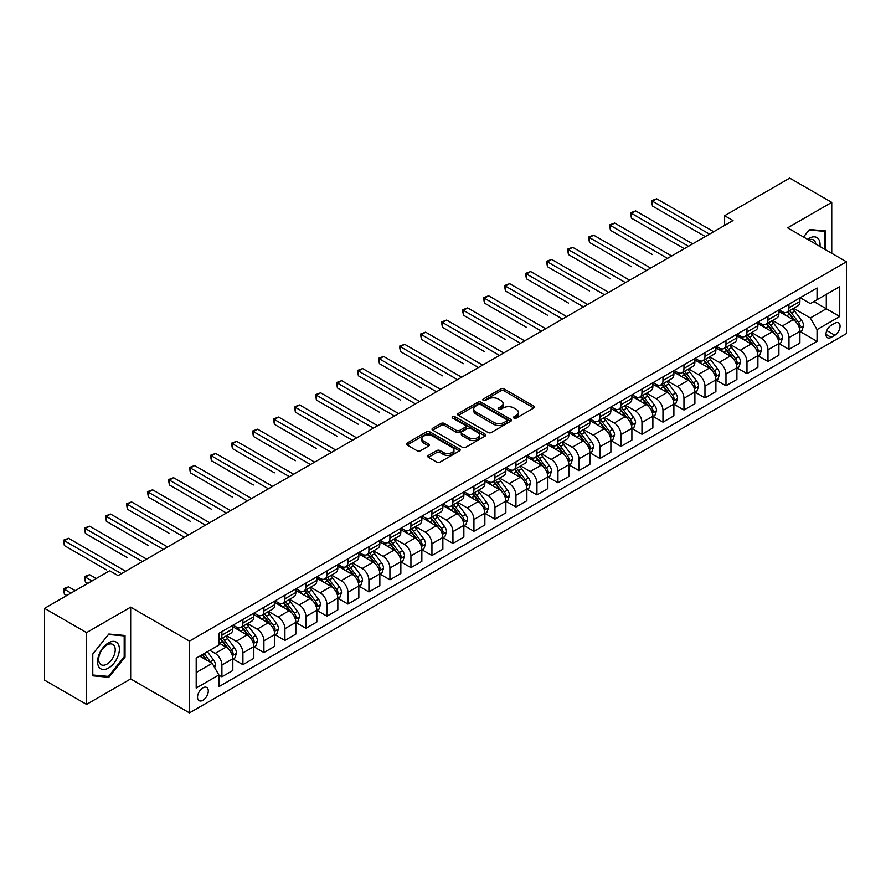 <?xml version="1.0" encoding="UTF-8"?>
<svg xmlns="http://www.w3.org/2000/svg" width="891" height="891" viewBox="0 0 891 891"><rect width="100%" height="100%" fill="white"/><g stroke="black" fill="none" stroke-linecap="round" stroke-linejoin="round"><path stroke-width="1.34" d="M513.973 418.102A1.637 0.947 0 0 0 516.29 418.102L533.809 407.978A2.328 1.348 0 0 0 534.489 407.031A2.328 1.348 0 0 0 533.809 406.073L504.117 388.933A2.328 1.348 0 0 0 500.82 388.933L483.301 399.057A1.637 0.947 0 0 0 482.822 399.725A1.637 0.947 0 0 0 483.301 400.382A1.637 0.947 0 0 0 485.606 400.382L487.878 399.079A7.462 4.31 0 0 1 498.437 399.079L500.909 400.505A7.462 4.31 0 0 1 503.092 403.556A7.462 4.31 0 0 1 500.909 406.597L498.637 407.911A1.637 0.947 0 0 0 498.158 408.579A1.637 0.947 0 0 0 498.637 409.247A1.637 0.947 0 0 0 500.942 409.247L503.215 407.933A7.462 4.31 0 0 1 513.773 407.933L516.245 409.359A7.462 4.31 0 0 1 518.428 412.41A7.462 4.31 0 0 1 516.245 415.451L513.973 416.765A1.637 0.947 0 0 0 513.494 417.434A1.637 0.947 0 0 0 513.973 418.102L513.973 416.765M202.914 700.27A7.607 4.388 120 0 0 207.881 693.566A7.607 4.388 120 0 0 206.712 687.473A7.607 4.388 120 0 0 202.914 687.852A7.607 4.388 120 0 0 197.947 694.557A7.607 4.388 120 0 0 199.116 700.649A7.607 4.388 120 0 0 202.914 700.27M428.415 455.401A2.328 1.348 0 0 0 427.736 456.348A2.328 1.348 0 0 0 428.415 457.306L436.746 462.117A2.328 1.348 0 0 0 440.043 462.117L459.511 450.879A2.328 1.348 0 0 0 460.19 449.922A2.328 1.348 0 0 0 459.511 448.975L429.818 431.834A2.328 1.348 0 0 0 426.522 431.834L407.064 443.072A2.328 1.348 0 0 0 406.374 444.019A2.328 1.348 0 0 0 407.064 444.977L417.122 450.779A2.328 1.348 0 0 0 420.418 450.779L428.749 445.979A2.328 1.348 0 0 0 429.429 445.021A2.328 1.348 0 0 0 428.749 444.074L423.76 441.19A6.237 3.597 0 0 1 421.933 438.639A6.237 3.597 0 0 1 425.787 435.309A6.237 3.597 0 0 1 432.58 436.1L452.127 447.382A6.237 3.597 0 0 1 453.953 449.922A6.237 3.597 0 0 1 450.1 453.252A6.237 3.597 0 0 1 443.306 452.472L440.043 450.59A2.328 1.348 0 0 0 436.746 450.59L428.415 455.401L428.415 457.306M130.665 607.139L86.561 632.61L44.55 608.353L44.55 680.145L86.561 704.391L130.665 678.931L189.471 712.878L189.471 641.097L130.665 607.139L130.665 678.931M831.748 253.3L831.748 202.368L787.644 227.84L846.45 261.787L189.471 641.097M831.748 202.368L789.738 178.122L724.628 215.711L724.628 225.412M44.55 608.353L109.66 570.763L118.058 575.608L733.037 220.556L724.628 215.711M488.045 432.503A2.328 1.348 0 0 0 491.342 432.503L510.799 421.265A2.328 1.348 0 0 0 511.479 420.307A2.328 1.348 0 0 0 510.799 419.36L481.118 402.22A2.328 1.348 0 0 0 477.81 402.22L458.353 413.457A2.328 1.348 0 0 0 457.673 414.404A2.328 1.348 0 0 0 458.353 415.362L488.045 432.503M453.319 418.447A1.637 0.947 0 0 1 454.978 418.681L485.127 436.089L465.692 447.304A2.328 1.348 0 0 1 462.396 447.304L432.703 430.164L432.703 428.259A2.328 1.348 0 0 0 432.024 429.217A2.328 1.348 0 0 0 432.703 430.164M432.703 428.259L441.034 423.459A2.328 1.348 0 0 1 444.331 423.459L456.37 430.409A2.328 1.348 0 0 0 459.678 430.409L465.202 427.212A2.328 1.348 0 0 0 465.882 426.266A2.328 1.348 0 0 0 465.202 425.308L452.661 418.079A1.637 0.947 0 0 1 452.183 417.411A1.637 0.947 0 0 1 453.196 416.543A1.637 0.947 0 0 1 454.978 416.743L485.15 434.162A2.328 1.348 0 0 1 485.84 435.12A2.328 1.348 0 0 1 485.15 436.067L485.15 434.162M834.856 323.199L831.158 325.326A7.362 4.255 120 0 0 826.347 331.82A7.362 4.255 120 0 0 827.472 337.722A7.362 4.255 120 0 0 831.158 337.355L834.856 335.228A7.362 4.255 120 0 0 839.667 328.734A7.362 4.255 120 0 0 838.542 322.832A7.362 4.255 120 0 0 834.856 323.199M189.471 712.878L846.45 333.579L846.45 261.787M800.163 297.728L810.32 303.597L817.047 299.721L817.047 287.982L218.874 633.334L218.874 645.073L196.198 658.171L196.198 688.041L218.874 674.955L218.874 686.683L817.047 341.342L817.047 329.603L810.32 317.953L793.614 308.308M817.047 299.721L839.734 286.624L839.734 316.505L817.047 329.603M86.561 632.61L86.561 704.391M813.851 301.559L826.291 308.743L826.291 294.386L839.734 286.624M810.32 317.953L826.291 308.743L839.734 316.505M196.198 672.527L212.158 663.305L199.718 656.132M218.874 675.044L221.904 676.792L221.904 665.054A9.5 5.491 -120 0 0 215.177 653.415L209.797 650.307M221.904 676.792L232.818 670.489L232.818 658.75A9.5 5.491 -120 0 0 226.102 647.111L218.874 642.934M233.074 658.995L242.909 664.664L242.909 652.925A9.5 5.491 -120 0 0 236.182 641.286L226.537 635.717M242.909 664.664L253.824 658.36L253.824 646.621A9.5 5.491 -120 0 0 247.108 634.982L232.818 626.741M254.08 646.866L263.903 652.546L263.903 640.807A9.5 5.491 -120 0 0 257.187 629.157L247.531 623.589M263.903 652.546L274.829 646.231L274.829 634.492A9.5 5.491 -120 0 0 268.102 622.854L253.824 614.612M275.085 634.737L284.908 640.417L284.908 628.678A9.5 5.491 -120 0 0 278.192 617.04L268.536 611.46M284.908 640.417L295.834 634.114L295.834 622.375A9.5 5.491 -120 0 0 289.107 610.725L274.829 602.483M296.079 622.609L305.914 628.289L305.914 616.55A9.5 5.491 -120 0 0 299.187 604.911L289.542 599.342M305.914 628.289L316.84 621.985L316.84 610.246A9.5 5.491 -120 0 0 310.113 598.607L295.834 590.354M317.085 610.491L326.919 616.16L326.919 604.421A9.5 5.491 -120 0 0 320.192 592.782L310.547 587.214M326.919 616.16L337.834 609.856L337.834 598.117A9.5 5.491 -120 0 0 331.118 586.478L316.84 578.237M338.09 598.362L347.924 604.031L347.924 592.303A9.5 5.491 -120 0 0 341.197 580.654L331.552 575.085M347.924 604.031L358.839 597.727L358.839 585.988A9.5 5.491 -120 0 0 352.123 574.35L337.834 566.108M359.095 586.233L368.919 591.914L368.919 580.175A9.5 5.491 -120 0 0 362.203 568.536L352.546 562.956M368.919 591.914L379.844 585.61L379.844 573.871A9.5 5.491 -120 0 0 373.129 562.221L358.839 553.979M380.101 574.105L389.924 579.785L389.924 568.046A9.5 5.491 -120 0 0 383.208 556.407L373.552 550.838M389.924 579.785L400.85 573.481L400.85 561.742A9.5 5.491 -120 0 0 394.123 550.103L379.844 541.851M401.095 561.987L410.929 567.656L410.929 555.917A9.5 5.491 -120 0 0 404.213 544.278L394.557 538.71M410.929 567.656L421.855 561.352L421.855 549.613A9.5 5.491 -120 0 0 415.128 537.975L400.85 529.733M422.1 549.858L431.935 555.527L431.935 543.8A9.5 5.491 -120 0 0 425.207 532.15L415.562 526.581M431.935 555.527L442.849 549.224L442.849 537.485A9.5 5.491 -120 0 0 436.133 525.846L421.855 517.604M443.105 537.73L452.94 543.41L452.94 531.671A9.5 5.491 -120 0 0 446.213 520.032L436.568 514.452M452.94 543.41L463.855 537.106L463.855 525.367A9.5 5.491 -120 0 0 457.139 513.717L442.849 505.475M464.111 525.601L473.934 531.281L473.934 519.542A9.5 5.491 -120 0 0 467.218 507.903L457.562 502.335M473.934 531.281L484.86 524.977L484.86 513.238A9.5 5.491 -120 0 0 478.144 501.6L463.855 493.347M485.116 513.483L494.939 519.152L494.939 507.413A9.5 5.491 -120 0 0 488.223 495.775L478.567 490.206M494.939 519.152L505.865 512.848L505.865 501.11A9.5 5.491 -120 0 0 499.138 489.471L484.86 481.218M506.11 501.355L515.945 507.024L515.945 495.285A9.5 5.491 -120 0 0 509.229 483.646L499.573 478.077M515.945 507.024L526.871 500.72L526.871 488.981A9.5 5.491 -120 0 0 520.144 477.342L505.865 469.1M527.116 489.226L536.95 494.906L536.95 483.167A9.5 5.491 -120 0 0 530.223 471.517L520.578 465.948M536.95 494.906L547.865 488.591L547.865 476.863A9.5 5.491 -120 0 0 541.149 465.213L526.871 456.972M548.121 477.097L557.955 482.777L557.955 471.038A9.5 5.491 -120 0 0 551.228 459.4L541.583 453.82M557.955 482.777L568.87 476.473L568.87 464.734A9.5 5.491 -120 0 0 562.154 453.096L547.865 444.843M569.126 464.979L578.95 470.648L578.95 458.91A9.5 5.491 -120 0 0 572.234 447.271L562.577 441.702M578.95 470.648L589.875 464.345L589.875 452.606A9.5 5.491 -120 0 0 583.159 440.967L568.87 432.714M590.132 452.851L599.955 458.52L599.955 446.781A9.5 5.491 -120 0 0 593.239 435.142L583.583 429.573M599.955 458.52L610.881 452.216L610.881 440.477A9.5 5.491 -120 0 0 604.154 428.838L589.875 420.597M611.126 440.722L620.96 446.402L620.96 434.663A9.5 5.491 -120 0 0 614.244 423.013L604.588 417.445M620.96 446.402L631.886 440.087L631.886 428.359A9.5 5.491 -120 0 0 625.159 416.71L610.881 408.468M632.131 428.593L641.966 434.273L641.966 422.534A9.5 5.491 -120 0 0 635.238 410.896L625.593 405.316M641.966 434.273L652.88 427.97L652.88 416.231A9.5 5.491 -120 0 0 646.164 404.592L631.886 396.339M653.136 416.476L662.971 422.145L662.971 410.406A9.5 5.491 -120 0 0 656.244 398.767L646.599 393.198M662.971 422.145L673.886 415.841L673.886 404.102A9.5 5.491 -120 0 0 667.17 392.463L652.88 384.21M674.142 404.347L683.965 410.016L683.965 398.277A9.5 5.491 -120 0 0 677.249 386.638L667.604 381.07M683.965 410.016L694.891 403.712L694.891 391.973A9.5 5.491 -120 0 0 688.175 380.334L673.886 372.093M695.147 392.218L704.97 397.898L704.97 386.159A9.5 5.491 -120 0 0 698.254 374.51L688.598 368.941M704.97 397.898L715.896 391.583L715.896 379.844A9.5 5.491 -120 0 0 709.169 368.206L694.891 359.964M716.141 380.089L725.976 385.77L725.976 374.031A9.5 5.491 -120 0 0 719.26 362.392L709.604 356.812M725.976 385.77L736.902 379.466L736.902 367.727A9.5 5.491 -120 0 0 730.175 356.088L715.896 347.835M737.147 367.972L746.981 373.641L746.981 361.902A9.5 5.491 -120 0 0 740.254 350.263L730.609 344.694M746.981 373.641L757.896 367.337L757.896 355.598A9.5 5.491 -120 0 0 751.18 343.959L736.902 335.707M758.152 355.843L767.986 361.512L767.986 349.773A9.5 5.491 -120 0 0 761.259 338.135L751.614 332.566M767.986 361.512L778.901 355.208L778.901 343.469A9.5 5.491 -120 0 0 772.185 331.831L757.896 323.589M779.157 343.714L788.981 349.395L788.981 337.656A9.5 5.491 -120 0 0 782.265 326.006L772.62 320.437M788.981 349.395L799.906 343.08L799.906 331.341A9.5 5.491 -120 0 0 793.19 319.702L778.901 311.46M779.157 309.856L782.265 311.65A9.5 5.491 -120 0 0 787.02 312.128A9.5 5.491 -120 0 0 788.981 307.774L788.981 304.187M758.152 321.985L761.259 323.778A9.5 5.491 -120 0 0 766.015 324.246A9.5 5.491 -120 0 0 767.986 319.902L767.986 316.305M737.147 334.114L740.254 335.907A9.5 5.491 -120 0 0 745.01 336.375A9.5 5.491 -120 0 0 746.981 332.02L746.981 328.434M716.141 346.231L719.26 348.036A9.5 5.491 -120 0 0 724.004 348.504A9.5 5.491 -120 0 0 725.976 344.149L725.976 340.562M695.147 358.36L698.254 360.153A9.5 5.491 -120 0 0 702.999 360.632A9.5 5.491 -120 0 0 704.97 356.277L704.97 352.691M674.142 370.489L677.249 372.282A9.5 5.491 -120 0 0 682.005 372.75A9.5 5.491 -120 0 0 683.965 368.406L683.965 364.809M653.136 382.618L656.244 384.411A9.5 5.491 -120 0 0 660.999 384.879A9.5 5.491 -120 0 0 662.971 380.524L662.971 376.938M632.131 394.735L635.238 396.54A9.5 5.491 -120 0 0 639.994 397.007A9.5 5.491 -120 0 0 641.966 392.653L641.966 389.066M611.126 406.864L614.244 408.657A9.5 5.491 -120 0 0 618.989 409.136A9.5 5.491 -120 0 0 620.96 404.781L620.96 401.195M590.132 418.993L593.239 420.786A9.5 5.491 -120 0 0 597.984 421.254A9.5 5.491 -120 0 0 599.955 416.91L599.955 413.313M569.126 431.121L572.234 432.915A9.5 5.491 -120 0 0 576.989 433.382A9.5 5.491 -120 0 0 578.95 429.028L578.95 425.441M548.121 443.239L551.228 445.043A9.5 5.491 -120 0 0 555.984 445.511A9.5 5.491 -120 0 0 557.955 441.156L557.955 437.57M527.116 455.368L530.223 457.161A9.5 5.491 -120 0 0 534.979 457.64A9.5 5.491 -120 0 0 536.95 453.285L536.95 449.699M506.11 467.497L509.229 469.29A9.5 5.491 -120 0 0 513.973 469.757A9.5 5.491 -120 0 0 515.945 465.414L515.945 461.816M485.116 479.625L488.223 481.418A9.5 5.491 -120 0 0 492.968 481.886A9.5 5.491 -120 0 0 494.939 477.531L494.939 473.945M464.111 491.754L467.218 493.547A9.5 5.491 -120 0 0 471.974 494.015A9.5 5.491 -120 0 0 473.934 489.66L473.934 486.074M443.105 503.872L446.213 505.665A9.5 5.491 -120 0 0 450.969 506.144A9.5 5.491 -120 0 0 452.94 501.789L452.94 498.203M422.1 516L425.207 517.794A9.5 5.491 -120 0 0 429.963 518.261A9.5 5.491 -120 0 0 431.935 513.918L431.935 510.32M401.095 528.129L404.213 529.922A9.5 5.491 -120 0 0 408.958 530.39A9.5 5.491 -120 0 0 410.929 526.046L410.929 522.449M380.101 540.258L383.208 542.051A9.5 5.491 -120 0 0 387.953 542.519A9.5 5.491 -120 0 0 389.924 538.164L389.924 534.578M359.095 552.375L362.203 554.169A9.5 5.491 -120 0 0 366.958 554.648A9.5 5.491 -120 0 0 368.919 550.293L368.919 546.706M338.09 564.504L341.197 566.297A9.5 5.491 -120 0 0 345.953 566.765A9.5 5.491 -120 0 0 347.924 562.421L347.924 558.835M317.085 576.633L320.192 578.426A9.5 5.491 -120 0 0 324.948 578.894A9.5 5.491 -120 0 0 326.919 574.55L326.919 570.953M296.079 588.762L299.187 590.555A9.5 5.491 -120 0 0 303.942 591.023A9.5 5.491 -120 0 0 305.914 586.668L305.914 583.082M275.085 600.879L278.192 602.672A9.5 5.491 -120 0 0 282.937 603.151A9.5 5.491 -120 0 0 284.908 598.797L284.908 595.21M254.08 613.008L257.187 614.801A9.5 5.491 -120 0 0 261.943 615.28A9.5 5.491 -120 0 0 263.903 610.925L263.903 607.339M233.074 625.137L236.182 626.93A9.5 5.491 -120 0 0 240.938 627.398A9.5 5.491 -120 0 0 242.909 623.054L242.909 619.457M800.163 331.586L817.047 341.342M787.02 312.128L797.935 305.813A9.5 5.491 -120 0 0 799.906 301.47L799.906 297.872M766.015 324.246L776.941 317.942A9.5 5.491 -120 0 0 778.901 313.587L778.901 310.001M745.01 336.375L755.936 330.071A9.5 5.491 -120 0 0 757.896 325.716L757.896 322.13M724.004 348.504L734.93 342.2A9.5 5.491 -120 0 0 736.902 337.845L736.902 334.259M702.999 360.632L713.925 354.317A9.5 5.491 -120 0 0 715.896 349.974L715.896 346.376M682.005 372.75L692.92 366.446A9.5 5.491 -120 0 0 694.891 362.091L694.891 358.505M660.999 384.879L671.914 378.575A9.5 5.491 -120 0 0 673.886 374.22L673.886 370.634M639.994 397.007L650.92 390.704A9.5 5.491 -120 0 0 652.88 386.349L652.88 382.762M618.989 409.136L629.915 402.821A9.5 5.491 -120 0 0 631.886 398.477L631.886 394.88M597.984 421.254L608.909 414.95A9.5 5.491 -120 0 0 610.881 410.606L610.881 407.009M576.989 433.382L587.904 427.079A9.5 5.491 -120 0 0 589.875 422.724L589.875 419.138M555.984 445.511L566.899 439.207A9.5 5.491 -120 0 0 568.87 434.853L568.87 431.266M534.979 457.64L545.905 451.325A9.5 5.491 -120 0 0 547.865 446.981L547.865 443.395M513.973 469.757L524.899 463.454A9.5 5.491 -120 0 0 526.871 459.11L526.871 455.513M492.968 481.886L503.894 475.582A9.5 5.491 -120 0 0 505.865 471.228L505.865 467.641M471.974 494.015L482.889 487.711A9.5 5.491 -120 0 0 484.86 483.356L484.86 479.77M450.969 506.144L461.883 499.84A9.5 5.491 -120 0 0 463.855 495.485L463.855 491.899M429.963 518.261L440.889 511.957A9.5 5.491 -120 0 0 442.849 507.614L442.849 504.016M408.958 530.39L419.884 524.086A9.5 5.491 -120 0 0 421.855 519.731L421.855 516.145M387.953 542.519L398.878 536.215A9.5 5.491 -120 0 0 400.85 531.86L400.85 528.274M366.958 554.648L377.873 548.344A9.5 5.491 -120 0 0 379.844 543.989L379.844 540.403M345.953 566.765L356.868 560.461A9.5 5.491 -120 0 0 358.839 556.118L358.839 552.52M324.948 578.894L335.874 572.59A9.5 5.491 -120 0 0 337.834 568.235L337.834 564.649M303.942 591.023L314.868 584.719A9.5 5.491 -120 0 0 316.84 580.364L316.84 576.778M282.937 603.151L293.863 596.847A9.5 5.491 -120 0 0 295.834 592.493L295.834 588.906M261.943 615.28L272.858 608.965A9.5 5.491 -120 0 0 274.829 604.621L274.829 601.024M240.938 627.398L251.852 621.094A9.5 5.491 -120 0 0 253.824 616.739L253.824 613.153M218.874 639.916A9.5 5.491 -120 0 0 219.932 639.526L230.858 633.223A9.5 5.491 -120 0 0 232.818 628.868L232.818 625.282M219.932 639.526A9.5 5.491 -120 0 0 221.904 635.172L221.904 631.585M212.158 663.305L218.874 674.955M825.701 249.814L825.701 230.947L809.485 229.499L803.47 236.973M92.608 675.812L108.825 677.26L125.03 657.09L125.03 635.472L108.825 634.024L92.608 654.194L92.608 675.812M124.194 656.611L125.03 657.09M107.109 676.28L108.825 677.26M514.63 418.325L516.245 417.4A7.462 4.31 0 0 0 518.428 414.348L518.428 412.41M503.092 403.556L503.092 405.494A7.462 4.31 0 0 1 500.909 408.546L499.294 409.47M533.776 408L504.117 390.882A2.328 1.348 0 0 0 500.82 390.882L483.947 400.616M510.766 421.287L481.118 404.158A2.328 1.348 0 0 0 477.81 404.158L458.386 415.384L458.353 413.457M506.678 420.975A1.637 0.947 0 0 0 507.157 420.307A1.637 0.947 0 0 0 506.678 419.65L480.617 404.603A1.637 0.947 0 0 0 478.311 404.603L475.917 405.984A7.462 4.31 0 0 0 473.734 409.025A7.462 4.31 0 0 0 475.917 412.076L493.725 422.356A7.462 4.31 0 0 0 504.284 422.356L506.678 420.975L506.678 422.924A1.637 0.947 0 0 0 507.157 422.256L507.157 420.307M473.734 409.025L473.734 410.974A7.462 4.31 0 0 0 475.917 414.014L475.917 412.076M506.678 422.924L504.284 424.305A7.462 4.31 0 0 1 493.725 424.305L475.917 414.014M432.736 430.186L441.034 425.397L441.034 423.459M465.882 426.266L465.882 428.203A2.328 1.348 0 0 1 465.202 429.161L459.678 432.347A2.328 1.348 0 0 1 456.37 432.347L444.331 425.397A2.328 1.348 0 0 0 441.034 425.397M468.866 437.615A6.237 3.597 0 0 0 475.671 438.394A6.237 3.597 0 0 0 479.514 435.075A6.237 3.597 0 0 0 477.687 432.525L470.804 428.549A2.328 1.348 0 0 0 467.508 428.549L461.983 431.734A2.328 1.348 0 0 0 461.304 432.692A2.328 1.348 0 0 0 461.983 433.639L468.866 437.615L468.866 439.564A6.237 3.597 0 0 0 475.671 440.343A6.237 3.597 0 0 0 479.514 437.013L479.514 435.075M461.304 432.692L461.304 434.63A2.328 1.348 0 0 0 461.983 435.588L461.983 433.639M468.866 439.564L461.983 435.588M453.953 449.922L453.953 451.871A6.237 3.597 0 0 1 450.1 455.19A6.237 3.597 0 0 1 443.306 454.41L440.043 452.528A2.328 1.348 0 0 0 436.746 452.528L428.448 457.328M421.933 438.639L421.933 440.577A6.237 3.597 0 0 0 423.76 443.128L423.76 441.19M428.749 444.074L428.749 445.979L423.76 443.128M459.478 450.891L429.818 433.772A2.328 1.348 0 0 0 426.522 433.772L407.087 444.988L407.064 443.072M799.906 331.73L801.922 330.572L803.604 325.716A6.293 3.631 -120 0 0 801.588 320.359L794.727 311.193A18.176 10.492 -120 0 0 792.745 308.821M785.918 315.503A18.176 10.492 -120 0 0 782.198 311.616M799.338 327.877L800.207 325.983A6.293 3.631 -120 0 0 798.403 322.197L791.531 313.031A18.176 10.492 -120 0 0 789.549 310.658M787.856 311.638A15.091 8.71 60 0 1 790.339 314.456L796.142 322.208M652.468 254.559L610.458 230.312L610.458 225.456L614.656 223.04L671.703 255.973M787.533 311.828A18.176 10.492 60 0 1 789.515 314.2L794.081 320.292M709.514 234.144L652.468 201.21L656.667 198.782L713.713 231.716M705.304 236.572L652.468 206.055L652.468 201.21L651.544 200.675L656.667 198.782M652.468 206.055L651.544 200.675M778.901 343.859L780.917 342.701L782.599 337.845A6.293 3.631 -120 0 0 780.594 332.488L773.722 323.322A18.176 10.492 -120 0 0 771.74 320.938M764.912 327.632A18.176 10.492 -120 0 0 761.192 323.734M778.333 340.006L779.202 338.112A6.293 3.631 -120 0 0 777.398 334.325L770.537 325.159A18.176 10.492 -120 0 0 768.554 322.787M766.861 323.767A15.091 8.71 60 0 1 769.334 326.574L775.148 334.337M631.463 266.687L589.452 242.441L589.452 237.585L593.651 235.157L650.697 268.091M766.527 323.945A18.176 10.492 60 0 1 768.521 326.329L773.076 332.421M757.896 355.988L759.912 354.818L761.593 349.974A6.293 3.631 -120 0 0 759.589 344.605L752.717 335.439A18.176 10.492 -120 0 0 750.734 333.067M743.907 339.761A18.176 10.492 -120 0 0 740.187 335.862M757.328 352.134L758.196 350.241A6.293 3.631 -120 0 0 756.392 346.454L749.531 337.288A18.176 10.492 -120 0 0 747.549 334.916M745.856 335.885A15.091 8.71 60 0 1 748.329 338.703L754.142 346.465M610.458 278.816L568.447 254.559L568.447 249.714L572.657 247.286L629.692 280.219M745.533 336.074A18.176 10.492 60 0 1 747.516 338.446L752.082 344.55M736.902 368.117L738.917 366.947L740.588 362.091A6.293 3.631 -120 0 0 738.583 356.734L731.723 347.568A18.176 10.492 -120 0 0 729.74 345.196M722.902 351.889A18.176 10.492 -120 0 0 719.182 347.991M736.322 364.252L737.191 362.37A6.293 3.631 -120 0 0 735.387 358.583L728.526 349.417A18.176 10.492 -120 0 0 726.544 347.033M724.851 348.013A15.091 8.71 60 0 1 727.323 350.831L733.137 358.583M589.452 290.945L547.453 266.687L547.453 261.843L551.652 259.415L608.698 292.348M724.528 348.203A18.176 10.492 60 0 1 726.51 350.575L731.077 356.667M688.509 246.272L631.463 213.339L635.662 210.911L692.708 243.844M684.31 248.689L631.463 218.184L631.463 213.339L630.538 212.804L635.662 210.911M631.463 218.184L630.538 212.804M667.504 258.39L609.533 224.922L614.656 223.04M610.458 230.312L609.533 224.922M646.498 270.519L588.528 237.051L593.651 235.157M589.452 242.441L588.528 237.051M715.896 380.234L717.912 379.076L719.594 374.22A6.293 3.631 -120 0 0 717.578 368.863L710.717 359.697A18.176 10.492 -120 0 0 708.735 357.324M701.908 364.007A18.176 10.492 -120 0 0 698.188 360.12M715.317 376.381L716.186 374.487A6.293 3.631 -120 0 0 714.393 370.701L707.521 361.534A18.176 10.492 -120 0 0 705.538 359.162M703.845 360.142A15.091 8.71 60 0 1 706.329 362.96L712.132 370.712M568.447 303.063L526.447 278.816L526.447 273.96L530.646 271.543L587.692 304.477M703.522 360.332A18.176 10.492 60 0 1 705.505 362.704L710.071 368.796M625.493 282.647L567.534 249.179L572.657 247.286M568.447 254.559L567.534 249.179M819.954 246.495A15.448 8.921 120 0 0 818.606 239.156A15.448 8.921 120 0 0 807.58 239.345M815.822 244.101A11.694 6.749 120 0 0 814.775 241.138A11.694 6.749 120 0 0 813.461 239.913A11.694 6.749 120 0 0 808.66 239.969M809.117 229.956L824.854 231.382L824.854 249.324M823.819 230.78L824.854 231.382M803.504 236.995L809.151 229.978M108.479 642.834A15.448 8.921 120 0 0 97.564 661.757A15.448 8.921 120 0 0 108.479 668.061A15.448 8.921 120 0 0 119.405 649.149A15.448 8.921 120 0 0 108.479 642.834M106.953 645.017A11.694 6.749 120 0 0 99.313 655.319A11.694 6.749 120 0 0 101.106 664.697A11.694 6.749 120 0 0 106.953 664.118A11.694 6.749 120 0 0 114.594 653.805A11.694 6.749 120 0 0 112.801 644.438A11.694 6.749 120 0 0 106.953 645.017M124.194 656.856L108.479 676.403L92.775 674.999L92.775 654.05L108.479 634.503L124.194 635.907L124.194 656.856M123.147 635.305L124.194 635.907M694.891 392.363L696.907 391.205L698.589 386.349A6.293 3.631 -120 0 0 696.573 380.992L689.712 371.825A18.176 10.492 -120 0 0 687.729 369.442M680.902 376.136A18.176 10.492 -120 0 0 677.182 372.238M694.323 388.509L695.192 386.616A6.293 3.631 -120 0 0 693.387 382.829L686.515 373.663A18.176 10.492 -120 0 0 684.533 371.291M682.84 372.271A15.091 8.71 60 0 1 685.324 375.078L691.126 382.84M547.453 315.191L505.442 290.945L505.442 286.089L509.641 283.661L566.687 316.595M682.517 372.449A18.176 10.492 60 0 1 684.5 374.833L689.066 380.925M673.886 404.492L675.901 403.322L677.583 398.477A6.293 3.631 -120 0 0 675.578 393.109L668.707 383.943A18.176 10.492 -120 0 0 666.724 381.571M659.897 388.264A18.176 10.492 -120 0 0 656.177 384.366M673.318 400.638L674.186 398.745A6.293 3.631 -120 0 0 672.382 394.958L665.521 385.792A18.176 10.492 -120 0 0 663.528 383.42M661.846 384.389A15.091 8.71 60 0 1 664.318 387.206L670.132 394.969M526.447 327.32L484.437 303.063L484.437 298.218L488.636 295.79L545.682 328.723M661.512 384.578A18.176 10.492 60 0 1 663.505 386.95L668.061 393.054M652.88 416.62L654.896 415.451L656.578 410.606A6.293 3.631 -120 0 0 654.573 405.238L647.701 396.072A18.176 10.492 -120 0 0 645.719 393.699M638.892 400.393A18.176 10.492 -120 0 0 635.172 396.495M652.312 412.756L653.181 410.874A6.293 3.631 -120 0 0 651.377 407.087L644.516 397.921A18.176 10.492 -120 0 0 642.534 395.537M640.841 396.517A15.091 8.71 60 0 1 643.313 399.335L649.127 407.087M505.442 339.449L463.431 315.191L463.431 310.346L467.641 307.918L524.676 340.852M640.518 396.707A18.176 10.492 60 0 1 642.5 399.079L647.066 405.171M631.886 428.738L633.902 427.58L635.573 422.724A6.293 3.631 -120 0 0 633.568 417.367L626.707 408.201A18.176 10.492 -120 0 0 624.725 405.828M617.886 412.511A18.176 10.492 -120 0 0 614.166 408.624M631.307 424.884L632.176 422.991A6.293 3.631 -120 0 0 630.371 419.204L623.511 410.038A18.176 10.492 -120 0 0 621.528 407.666M619.835 408.646A15.091 8.71 60 0 1 622.308 411.464L628.122 419.215M484.437 351.577L442.437 327.32L442.437 322.464L446.636 320.047L503.682 352.981M619.512 408.835A18.176 10.492 60 0 1 621.495 411.208L626.061 417.3M610.881 440.867L612.897 439.709L614.578 434.853A6.293 3.631 -120 0 0 612.562 429.495L605.702 420.329A18.176 10.492 -120 0 0 603.719 417.946M596.892 424.639A18.176 10.492 -120 0 0 593.172 420.752M610.302 437.013L611.17 435.12A6.293 3.631 -120 0 0 609.377 431.333L602.505 422.167A18.176 10.492 -120 0 0 600.523 419.795M598.83 420.775A15.091 8.71 60 0 1 601.314 423.581L607.116 431.344M463.431 363.695L421.432 339.449L421.432 334.593L425.631 332.165L482.677 365.098M598.507 420.953A18.176 10.492 60 0 1 600.489 423.336L605.056 429.429M604.499 294.776L546.528 261.308L551.652 259.415M547.453 266.687L546.528 261.308M583.494 306.894L525.523 273.426L530.646 271.543M526.447 278.816L525.523 273.426M562.488 319.023L504.518 285.554L509.641 283.661M505.442 290.945L504.518 285.554M541.483 331.151L483.512 297.683L488.636 295.79M484.437 303.063L483.512 297.683M520.478 343.28L462.518 309.812L467.641 307.918M463.431 315.191L462.518 309.812M589.875 452.996L591.891 451.826L593.573 446.981A6.293 3.631 -120 0 0 591.557 441.613L584.696 432.458A18.176 10.492 -120 0 0 582.714 430.075M575.887 436.768A18.176 10.492 -120 0 0 572.167 432.87M589.307 449.142L590.176 447.249A6.293 3.631 -120 0 0 588.372 443.462L581.5 434.296A18.176 10.492 -120 0 0 579.518 431.923M577.825 432.892A15.091 8.71 60 0 1 580.308 435.71L586.111 443.473M442.437 375.824L400.427 351.566L400.427 346.722L404.625 344.294L461.672 377.227M577.502 433.082A18.176 10.492 60 0 1 579.484 435.465L584.05 441.557M499.483 355.398L441.513 321.941L446.636 320.047M442.437 327.32L441.513 321.941M568.87 465.124L570.886 463.955L572.568 459.11A6.293 3.631 -120 0 0 570.563 453.742L563.691 444.576A18.176 10.492 -120 0 0 561.709 442.203M554.881 448.897A18.176 10.492 -120 0 0 551.161 444.999M568.302 461.26L569.171 459.377A6.293 3.631 -120 0 0 567.367 455.591L560.506 446.424A18.176 10.492 -120 0 0 558.512 444.041M556.83 445.021A15.091 8.71 60 0 1 559.303 447.839L565.117 455.591M421.432 387.953L379.421 363.695L379.421 358.85L383.62 356.422L440.666 389.356M556.496 445.21A18.176 10.492 60 0 1 558.49 447.583L563.045 453.675M478.478 367.526L420.507 334.058L425.631 332.165M421.432 339.449L420.507 334.058M547.865 477.242L549.881 476.084L551.562 471.228A6.293 3.631 -120 0 0 549.558 465.87L542.686 456.704A18.176 10.492 -120 0 0 540.703 454.332M533.876 461.015A18.176 10.492 -120 0 0 530.156 457.128M547.297 473.388L548.165 471.495A6.293 3.631 -120 0 0 546.361 467.708L539.5 458.553A18.176 10.492 -120 0 0 537.518 456.17M535.825 457.15A15.091 8.71 60 0 1 538.298 459.968L544.111 467.719M400.427 400.081L358.416 375.824L358.416 370.968L362.626 368.551L419.661 401.485M535.502 457.339A18.176 10.492 60 0 1 537.485 459.711L542.051 465.804M457.473 379.655L399.502 346.187L404.625 344.294M400.427 351.566L399.502 346.187M526.871 489.371L528.886 488.212L530.557 483.356A6.293 3.631 -120 0 0 528.552 477.999L521.692 468.833A18.176 10.492 -120 0 0 519.698 466.45M512.871 473.143A18.176 10.492 -120 0 0 509.151 469.256M526.291 485.517L527.16 483.624A6.293 3.631 -120 0 0 525.356 479.837L518.495 470.671A18.176 10.492 -120 0 0 516.513 468.298M514.82 469.279A15.091 8.71 60 0 1 517.292 472.096L523.106 479.848M379.421 412.199L337.422 387.953L337.422 383.097L341.621 380.669L398.667 413.613M514.497 469.468A18.176 10.492 60 0 1 516.479 471.84L521.046 477.932M436.467 391.784L378.497 358.316L383.62 356.422M379.421 363.695L378.497 358.316M505.865 501.499L507.881 500.33L509.563 495.485A6.293 3.631 -120 0 0 507.547 490.117L500.686 480.962A18.176 10.492 -120 0 0 498.704 478.578M491.877 485.272A18.176 10.492 -120 0 0 488.145 481.374M505.286 497.646L506.155 495.752A6.293 3.631 -120 0 0 504.362 491.966L497.49 482.799A18.176 10.492 -120 0 0 495.507 480.427M493.814 481.396A15.091 8.71 60 0 1 496.298 484.214L502.101 491.977M358.416 424.328L316.416 400.07L316.416 395.225L320.615 392.797L377.661 425.731M493.491 481.585A18.176 10.492 60 0 1 495.474 483.969L500.04 490.061M415.462 403.913L357.491 370.444L362.626 368.551M358.416 375.824L357.491 370.444M484.86 513.628L486.876 512.459L488.558 507.614A6.293 3.631 -120 0 0 486.542 502.246L479.681 493.079A18.176 10.492 -120 0 0 477.699 490.707M470.871 497.401A18.176 10.492 -120 0 0 467.151 493.503M484.281 509.763L485.161 507.881A6.293 3.631 -120 0 0 483.356 504.094L476.485 494.928A18.176 10.492 -120 0 0 474.502 492.556M472.809 493.525A15.091 8.71 60 0 1 475.293 496.343L481.095 504.094M337.422 436.456L295.411 412.199L295.411 407.354L299.61 404.926L356.656 437.86M472.486 493.714A18.176 10.492 60 0 1 474.469 496.087L479.035 502.179M394.457 416.03L336.497 382.562L341.621 380.669M337.422 387.953L336.497 382.562M463.855 525.746L465.87 524.587L467.552 519.731A6.293 3.631 -120 0 0 465.548 514.374L458.676 505.208A18.176 10.492 -120 0 0 456.693 502.836M449.866 509.529A18.176 10.492 -120 0 0 446.146 505.631M463.287 521.892L464.155 519.999A6.293 3.631 -120 0 0 462.351 516.212L455.49 507.057A18.176 10.492 -120 0 0 453.497 504.674M451.815 505.654A15.091 8.71 60 0 1 454.287 508.471L460.101 516.223M316.416 448.585L274.406 424.328L274.406 419.472L278.605 417.055L335.651 449.988M451.481 505.843A18.176 10.492 60 0 1 453.463 508.215L458.03 514.307M442.849 537.874L444.865 536.716L446.547 531.86A6.293 3.631 -120 0 0 444.542 526.503L437.67 517.337A18.176 10.492 -120 0 0 435.688 514.965M428.861 521.647A18.176 10.492 -120 0 0 425.141 517.76M442.281 534.021L443.15 532.127A6.293 3.631 -120 0 0 441.346 528.341L434.485 519.175A18.176 10.492 -120 0 0 432.503 516.802M430.81 517.782A15.091 8.71 60 0 1 433.282 520.6L439.096 528.352M295.411 460.703L253.4 436.456L253.4 431.6L257.61 429.172L314.646 462.117M430.487 517.972A18.176 10.492 60 0 1 432.469 520.344L437.035 526.436M421.855 550.003L423.871 548.834L425.542 543.989A6.293 3.631 -120 0 0 423.537 538.621L416.676 529.466A18.176 10.492 -120 0 0 414.683 527.082M407.855 533.776A18.176 10.492 -120 0 0 404.135 529.878M421.276 546.15L422.145 544.256A6.293 3.631 -120 0 0 420.34 540.469L413.48 531.303A18.176 10.492 -120 0 0 411.497 528.931M409.804 529.9A15.091 8.71 60 0 1 412.277 532.718L418.091 540.481M274.406 472.831L232.406 448.585L232.406 443.729L236.605 441.301L293.651 474.235M409.481 530.089A18.176 10.492 60 0 1 411.464 532.473L416.03 538.565M400.85 562.132L402.866 560.962L404.547 556.118A6.293 3.631 -120 0 0 402.532 550.749L395.671 541.583A18.176 10.492 -120 0 0 393.688 539.211M386.861 545.905A18.176 10.492 -120 0 0 383.13 542.006M400.271 558.267L401.139 556.385A6.293 3.631 -120 0 0 399.346 552.598L392.474 543.432A18.176 10.492 -120 0 0 390.492 541.06M388.799 542.029A15.091 8.71 60 0 1 391.283 544.846L397.085 552.598M253.4 484.96L211.401 460.703L211.401 455.858L215.6 453.43L272.646 486.363M388.476 542.218A18.176 10.492 60 0 1 390.458 544.59L395.025 550.683M379.844 574.25L381.86 573.091L383.542 568.235A6.293 3.631 -120 0 0 381.526 562.878L374.666 553.712A18.176 10.492 -120 0 0 372.683 551.34M365.856 558.033A18.176 10.492 -120 0 0 362.136 554.135M379.265 570.396L380.145 568.514A6.293 3.631 -120 0 0 378.341 564.716L371.469 555.561A18.176 10.492 -120 0 0 369.487 553.177M367.794 554.157A15.091 8.71 60 0 1 370.277 556.975L376.08 564.727M232.406 497.089L190.396 472.831L190.396 467.987L194.594 465.559L251.641 498.492M367.471 554.347A18.176 10.492 60 0 1 369.453 556.719L374.02 562.811M358.839 586.378L360.855 585.22L362.537 580.364A6.293 3.631 -120 0 0 360.532 575.007L353.66 565.841A18.176 10.492 -120 0 0 351.678 563.468M344.85 570.151A18.176 10.492 -120 0 0 341.13 566.264M358.271 582.525L359.14 580.631A6.293 3.631 -120 0 0 357.336 576.845L350.475 567.678A18.176 10.492 -120 0 0 348.481 565.306M346.799 566.286A15.091 8.71 60 0 1 349.272 569.104L355.086 576.856M211.401 509.207L169.39 484.96L169.39 480.104L173.589 477.687L230.635 510.621M346.465 566.476A18.176 10.492 60 0 1 348.448 568.848L353.014 574.94M337.834 598.507L339.85 597.338L341.531 592.493A6.293 3.631 -120 0 0 339.527 587.124L332.655 577.969A18.176 10.492 -120 0 0 330.672 575.586M323.845 582.28A18.176 10.492 -120 0 0 320.125 578.382M337.266 594.653L338.135 592.76A6.293 3.631 -120 0 0 336.33 588.973L329.47 579.807A18.176 10.492 -120 0 0 327.487 577.435M325.794 578.415A15.091 8.71 60 0 1 328.267 581.222L334.08 588.984M190.396 521.335L148.385 497.089L148.385 492.233L152.595 489.805L209.63 522.739M325.471 578.593A18.176 10.492 60 0 1 327.454 580.977L332.009 587.069M316.84 610.636L318.855 609.466L320.526 604.621A6.293 3.631 -120 0 0 318.521 599.253L311.661 590.087A18.176 10.492 -120 0 0 309.667 587.715M302.84 594.408A18.176 10.492 -120 0 0 299.12 590.51M316.26 606.771L317.129 604.889A6.293 3.631 -120 0 0 315.325 601.102L308.464 591.936A18.176 10.492 -120 0 0 306.482 589.564M304.789 590.533A15.091 8.71 60 0 1 307.261 593.35L313.075 601.102M169.39 533.464L127.391 509.207L127.391 504.362L131.59 501.934L188.636 534.867M304.466 590.722A18.176 10.492 60 0 1 306.448 593.094L311.015 599.186M295.834 622.764L297.85 621.595L299.532 616.739A6.293 3.631 -120 0 0 297.516 611.382L290.655 602.216A18.176 10.492 -120 0 0 288.673 599.843M281.846 606.537A18.176 10.492 -120 0 0 278.115 602.639M295.255 618.9L296.124 617.018A6.293 3.631 -120 0 0 294.331 613.22L287.459 604.065A18.176 10.492 -120 0 0 285.476 601.681M283.784 602.661A15.091 8.71 60 0 1 286.267 605.479L292.07 613.231M148.385 545.593L106.385 521.335L106.385 516.49L110.584 514.062L167.631 546.996M283.461 602.851A18.176 10.492 60 0 1 285.443 605.223L290.009 611.315M274.829 634.882L276.845 633.724L278.527 628.868A6.293 3.631 -120 0 0 276.511 623.511L269.65 614.345A18.176 10.492 -120 0 0 267.668 611.972M260.84 618.655A18.176 10.492 -120 0 0 257.12 614.768M274.25 631.028L275.13 629.135A6.293 3.631 -120 0 0 273.325 625.348L266.454 616.182A18.176 10.492 -120 0 0 264.471 613.81M262.778 614.79A15.091 8.71 60 0 1 265.262 617.608L271.064 625.359M127.391 557.71L85.38 533.464L85.38 528.608L89.579 526.191L146.625 559.125M262.455 614.979A18.176 10.492 60 0 1 264.438 617.352L269.004 623.444M253.824 647.011L255.84 645.852L257.521 640.997A6.293 3.631 -120 0 0 255.517 635.639L248.645 626.473A18.176 10.492 -120 0 0 246.662 624.09M239.835 630.783A18.176 10.492 -120 0 0 236.115 626.885M253.256 643.157L254.124 641.264A6.293 3.631 -120 0 0 252.32 637.477L245.448 628.311A18.176 10.492 -120 0 0 243.466 625.939M241.784 626.919A15.091 8.71 60 0 1 244.257 629.725L250.07 637.488M106.385 569.839L64.375 545.593L64.375 540.737L68.574 538.309L125.62 571.242M241.45 627.097A18.176 10.492 60 0 1 243.432 629.48L247.999 635.573M232.818 659.14L234.834 657.97L236.516 653.125A6.293 3.631 -120 0 0 234.511 647.757L227.639 638.591A18.176 10.492 -120 0 0 225.657 636.219M232.25 655.275L233.119 653.393A6.293 3.631 -120 0 0 231.315 649.606L224.454 640.44A18.176 10.492 -120 0 0 222.472 638.067M220.779 639.036A15.091 8.71 60 0 1 223.251 641.854L229.065 649.606M96.217 578.526L89.579 574.695L85.38 577.112L85.38 581.968L87.819 583.371M220.456 639.226A18.176 10.492 60 0 1 222.438 641.598L226.993 647.69M85.38 581.968L84.456 576.588L92.018 580.943M84.456 576.588L89.579 574.695M214.675 667.671L215.511 665.243A6.293 3.631 -120 0 0 213.506 659.886L207.38 651.711M75.212 590.644L68.574 586.813L64.375 589.241L64.375 594.097L66.814 595.5M210.889 662.57A6.293 3.631 -120 0 0 210.309 661.735L204.184 653.548M202.613 654.462L207.013 660.342M202.168 654.718L205.899 659.696M64.375 594.097L63.45 588.706L71.013 593.072M63.45 588.706L68.574 586.813M373.463 428.159L315.492 394.691L320.615 392.797M316.416 400.07L315.492 394.691M352.457 440.288L294.487 406.819L299.61 404.926M295.411 412.199L294.487 406.819M331.452 452.416L273.481 418.948L278.605 417.055M274.406 424.328L273.481 418.948M310.447 464.534L252.476 431.066L257.61 429.172M253.4 436.456L252.476 431.066M289.441 476.663L231.482 443.195L236.605 441.301M232.406 448.585L231.482 443.195M268.447 488.791L210.476 455.323L215.6 453.43M211.401 460.703L210.476 455.323M247.442 500.92L189.471 467.452L194.594 465.559M190.396 472.831L189.471 467.452M226.437 513.038L168.466 479.57L173.589 477.687M169.39 484.96L168.466 479.57M205.431 525.167L147.46 491.698L152.595 489.805M148.385 497.089L147.46 491.698M184.426 537.295L126.466 503.827L131.59 501.934M127.391 509.207L126.466 503.827M163.432 549.424L105.461 515.956L110.584 514.062M106.385 521.335L105.461 515.956M142.426 561.542L84.456 528.073L89.579 526.191M85.38 533.464L84.456 528.073M121.421 573.67L63.45 540.202L68.574 538.309M64.375 545.593L63.45 540.202M215.177 653.415L226.102 647.111M236.182 641.286L247.108 634.982M257.187 629.157L268.102 622.854M278.192 617.04L289.107 610.725M299.187 604.911L310.113 598.607M320.192 592.782L331.118 586.478M341.197 580.654L352.123 574.35M362.203 568.536L373.129 562.221M383.208 556.407L394.123 550.103M404.213 544.278L415.128 537.975M425.207 532.15L436.133 525.846M446.213 520.032L457.139 513.717M467.218 507.903L478.144 501.6M488.223 495.775L499.138 489.471M509.229 483.646L520.144 477.342M530.223 471.517L541.149 465.213M551.228 459.4L562.154 453.096M572.234 447.271L583.159 440.967M593.239 435.142L604.154 428.838M614.244 423.013L625.159 416.71M635.238 410.896L646.164 404.592M656.244 398.767L667.17 392.463M677.249 386.638L688.175 380.334M698.254 374.51L709.169 368.206M719.26 362.392L730.175 356.088M740.254 350.263L751.18 343.959M761.259 338.135L772.185 331.831M782.265 326.006L793.19 319.702M788.981 307.774L799.906 301.47M788.981 337.656L799.906 331.341M767.986 349.773L778.901 343.469M767.986 319.902L778.901 313.587M746.981 361.902L757.896 355.598M746.981 332.02L757.896 325.716M725.976 374.031L736.902 367.727M725.976 344.149L736.902 337.845M704.97 386.159L715.896 379.844M704.97 356.277L715.896 349.974M683.965 398.277L694.891 391.973M683.965 368.406L694.891 362.091M662.971 410.406L673.886 404.102M662.971 380.524L673.886 374.22M641.966 422.534L652.88 416.231M641.966 392.653L652.88 386.349M620.96 434.663L631.886 428.359M620.96 404.781L631.886 398.477M599.955 446.781L610.881 440.477M599.955 416.91L610.881 410.606M578.95 458.91L589.875 452.606M578.95 429.028L589.875 422.724M557.955 471.038L568.87 464.734M557.955 441.156L568.87 434.853M536.95 483.167L547.865 476.863M536.95 453.285L547.865 446.981M515.945 495.285L526.871 488.981M515.945 465.414L526.871 459.11M494.939 507.413L505.865 501.11M494.939 477.531L505.865 471.228M473.934 519.542L484.86 513.238M473.934 489.66L484.86 483.356M452.94 531.671L463.855 525.367M452.94 501.789L463.855 495.485M431.935 543.8L442.849 537.485M431.935 513.918L442.849 507.614M410.929 555.917L421.855 549.613M410.929 526.046L421.855 519.731M389.924 568.046L400.85 561.742M389.924 538.164L400.85 531.86M368.919 580.175L379.844 573.871M368.919 550.293L379.844 543.989M347.924 592.303L358.839 585.988M347.924 562.421L358.839 556.118M326.919 604.421L337.834 598.117M326.919 574.55L337.834 568.235M305.914 616.55L316.84 610.246M305.914 586.668L316.84 580.364M284.908 628.678L295.834 622.375M284.908 598.797L295.834 592.493M263.903 640.807L274.829 634.492M263.903 610.925L274.829 604.621M242.909 652.925L253.824 646.621M242.909 623.054L253.824 616.739M221.904 665.054L232.818 658.75M221.904 635.172L232.818 628.868M826.803 330.572L834.856 335.228M825.946 334.348L831.158 337.355M516.245 417.4L516.245 415.451M498.637 409.247L498.637 407.911M500.909 408.546L500.909 406.597M483.301 400.382L483.301 399.057M500.82 390.882L500.82 388.933M504.117 390.882L504.117 388.933M533.809 407.978L533.809 406.073M477.81 404.158L477.81 402.22M481.118 404.158L481.118 402.22M510.799 421.265L510.799 419.36M493.725 424.305L493.725 422.356M504.284 424.305L504.284 422.356M444.331 425.397L444.331 423.459M456.37 432.347L456.37 430.409M459.678 432.347L459.678 430.409M465.202 429.161L465.202 427.212M454.978 418.681L454.978 416.743M436.746 452.528L436.746 450.59M440.043 452.528L440.043 450.59M443.306 454.41L443.306 452.472M426.522 433.772L426.522 431.834M429.818 433.772L429.818 431.834M459.511 450.879L459.511 448.975M799.439 328.222L803.559 325.839M791.531 313.031L794.727 311.193M786.586 315.893L789.515 314.2M798.403 322.197L801.588 320.359M797.902 324.658L800.207 325.983M778.433 340.351L782.554 337.967M770.537 325.159L773.722 323.322M765.581 328.022L768.521 326.329M777.398 334.325L780.594 332.488M776.896 336.787L779.202 338.112M757.428 352.468L761.56 350.096M749.531 337.288L752.717 335.439M744.575 340.15L747.516 338.446M756.392 346.454L759.589 344.605M755.891 348.916L758.196 350.241M736.423 364.597L740.555 362.214M728.526 349.417L731.723 347.568M723.57 352.268L726.51 350.575M735.387 358.583L738.583 356.734M734.897 361.033L737.191 362.37M715.428 376.726L719.549 374.343M707.521 361.534L710.717 359.697M702.576 364.397L705.505 362.704M714.393 370.701L717.578 368.863M713.891 373.162L716.186 374.487M694.423 388.855L698.544 386.471M686.515 373.663L689.712 371.825M681.57 376.525L684.5 374.833M693.387 382.829L696.573 380.992M692.886 385.291L695.192 386.616M673.418 400.983L677.539 398.6M665.521 385.792L668.707 383.943M660.565 388.654L663.505 386.95M672.382 394.958L675.578 393.109M671.881 397.419L674.186 398.745M652.412 413.101L656.544 410.718M644.516 397.921L647.701 396.072M639.56 400.772L642.5 399.079M651.377 407.087L654.573 405.238M650.875 409.537L653.181 410.874M631.407 425.23L635.539 422.846M623.511 410.038L626.707 408.201M618.554 412.901L621.495 411.208M630.371 419.204L633.568 417.367M629.881 421.666L632.176 422.991M610.413 437.358L614.534 434.975M602.505 422.167L605.702 420.329M597.56 425.029L600.489 423.336M609.377 431.333L612.562 429.495M608.876 433.794L611.17 435.12M589.408 449.487L593.529 447.104M581.5 434.296L584.696 432.458M576.555 437.158L579.484 435.465M588.372 443.462L591.557 441.613M587.871 445.923L590.176 447.249M568.402 461.605L572.523 459.221M560.506 446.424L563.691 444.576M555.55 449.276L558.49 447.583M567.367 455.591L570.563 453.742M566.865 458.041L569.171 459.377M547.397 473.734L551.529 471.35M539.5 458.553L542.686 456.704M534.544 461.404L537.485 459.711M546.361 467.708L549.558 465.87M545.86 470.17L548.165 471.495M526.392 485.862L530.524 483.479M518.495 470.671L521.692 468.833M513.539 473.533L516.479 471.84M525.356 479.837L528.552 477.999M524.866 482.298L527.16 483.624M505.397 497.991L509.518 495.608M497.49 482.799L500.686 480.962M492.545 485.662L495.474 483.969M504.362 491.966L507.547 490.117M503.861 494.427L506.155 495.752M484.392 510.109L488.513 507.736M476.485 494.928L479.681 493.079M471.539 497.779L474.469 496.087M483.356 504.094L486.542 502.246M482.855 506.545L485.161 507.881M463.387 522.237L467.508 519.854M455.49 507.057L458.676 505.208M450.534 509.908L453.463 508.215M462.351 516.212L465.548 514.374M461.85 518.673L464.155 519.999M442.382 534.366L446.514 531.983M434.485 519.175L437.67 517.337M429.529 522.037L432.469 520.344M441.346 528.341L444.542 526.503M440.845 530.802L443.15 532.127M421.376 546.495L425.508 544.111M413.48 531.303L416.676 529.466M408.524 534.166L411.464 532.473M420.34 540.469L423.537 538.621M419.85 542.931L422.145 544.256M400.382 558.612L404.503 556.24M392.474 543.432L395.671 541.583M387.529 546.283L390.458 544.59M399.346 552.598L402.532 550.749M398.845 555.048L401.139 556.385M379.377 570.741L383.498 568.358M371.469 555.561L374.666 553.712M366.524 558.412L369.453 556.719M378.341 564.716L381.526 562.878M377.84 567.177L380.145 568.514M358.371 582.87L362.492 580.487M350.475 567.678L353.66 565.841M345.519 570.541L348.448 568.848M357.336 576.845L360.532 575.007M356.834 579.306L359.14 580.631M337.366 594.999L341.487 592.615M329.47 579.807L332.655 577.969M324.513 582.669L327.454 580.977M336.33 588.973L339.527 587.124M335.829 591.435L338.135 592.76M316.361 607.116L320.493 604.744M308.464 591.936L311.661 590.087M303.508 594.787L306.448 593.094M315.325 601.102L318.521 599.253M314.835 603.552L317.129 604.889M295.366 619.245L299.487 616.862M287.459 604.065L290.655 602.216M282.514 606.916L285.443 605.223M294.331 613.22L297.516 611.382M293.83 615.681L296.124 617.018M274.361 631.374L278.482 628.99M266.454 616.182L269.65 614.345M261.509 619.045L264.438 617.352M273.325 625.348L276.511 623.511M272.824 627.81L275.13 629.135M253.356 643.502L257.477 641.119M245.448 628.311L248.645 626.473M240.503 631.173L243.432 629.48M252.32 637.477L255.517 635.639M251.819 639.938L254.124 641.264M232.351 655.62L236.471 653.248M224.454 640.44L227.639 638.591M219.498 643.302L222.438 641.598M231.315 649.606L234.511 647.757M230.814 652.067L233.119 653.393M213.873 666.29L215.477 665.365M210.309 661.735L213.506 659.886"/></g></svg>

